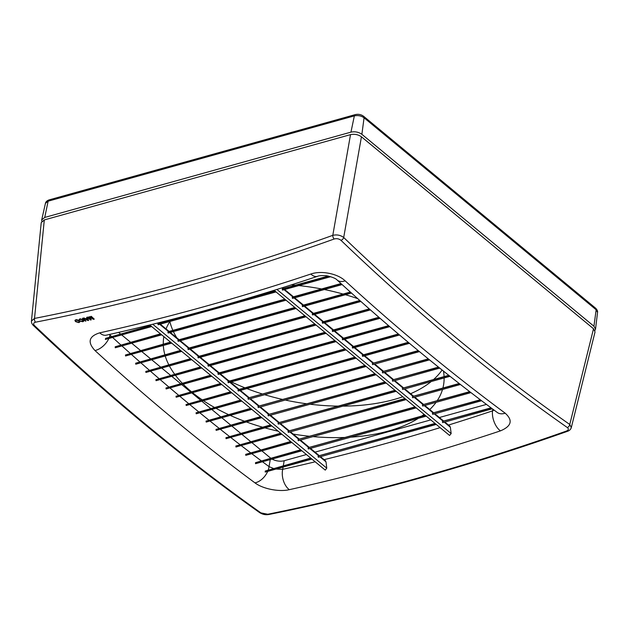 <?xml version="1.0" encoding="UTF-8"?>
<svg xmlns="http://www.w3.org/2000/svg" width="629" height="629" viewBox="0 0 629 629"><rect width="100%" height="100%" fill="white"/><g stroke="black" fill="none" stroke-linecap="round" stroke-linejoin="round"><path stroke-width="0.94" d="M274.102 290.323L449.57 435.457L451.158 433.57L450.364 427.225L449.263 426.179M491.335 408.064L443.248 421.21M480.595 399.981L433.239 412.923M469.981 391.867L423.223 404.644M459.469 383.721L413.214 396.364M449.075 375.552L403.197 388.077M438.783 367.344L393.188 379.798M428.601 359.112L383.171 371.519M418.521 350.848L373.162 363.232M149.773 324.981L325.256 470.122L326.766 468.165L326.003 461.851L324.918 460.821M435.315 423.663L318.903 455.844M425.298 415.384L308.894 447.565M415.289 407.105L298.877 439.278M405.273 398.817L288.868 430.999M395.264 390.538L278.851 422.719M385.247 382.259L268.835 414.432M375.238 373.972L258.826 406.153M365.221 365.693L248.809 397.874M334.18 238.996A2.956 1.58 70.2 0 1 332.788 235.34L350.518 134.63L44.305 219.922L41.231 222.627L31.45 321.034L34.516 318.423A2442.635 1596.111 -52.9 0 0 332.788 235.34C336.853 234.397 340.493 235.12 343.701 237.503A2.956 1.745 133.8 0 1 341.012 240.357C339.023 238.753 336.743 238.305 334.18 238.996A2445.568 1598.03 127.1 0 1 183.998 286.918A2445.568 1598.03 127.1 0 1 35.554 322.182C33.384 322.803 33.07 323.974 34.619 325.696A2.956 1.738 133.5 0 1 33.329 325.437L33.329 325.437C107.693 395.971 183.149 458.384 259.698 512.666L259.698 512.666C262.686 514.38 265.186 515.08 268.819 514.506L268.819 514.506A2.956 1.816 78.6 0 1 267.765 514.247A2445.568 1486.87 -48.1 0 0 415.824 478.669A2445.568 1486.87 -48.1 0 0 566.391 431.069A2.956 1.565 70.5 0 0 567.484 431.313L567.484 431.313C569.52 430.606 570.786 429.371 571.297 427.61L595.034 331.963L593.517 328.747L361.439 136.792L343.701 237.503A2442.635 1457.346 76.8 0 0 455.412 337.223A2442.635 1457.346 76.8 0 0 569.756 424.473L571.297 427.61M79.207 320.719L75.85 319.721L74.914 320.42L75.496 321.568L78.9 322.614L79.836 321.899L79.207 320.719M82.981 318.195A2457.016 1551.145 129.6 0 1 82.423 318.321A2460.263 1413.3 74.4 0 0 85.395 321.136A2457.393 1551.381 -50.4 0 0 85.953 321.01A2460.302 1413.324 -105.6 0 1 82.981 318.195M91.291 316.332A2457.016 1551.145 129.6 0 1 90.733 316.458A2460.829 1413.622 74.4 0 0 93.249 318.84A2463.148 1815.286 -121.9 0 1 89.688 316.694A2457.016 1551.145 129.6 0 1 89.106 316.827A2457.637 879.822 86.3 0 0 90.56 319.446A2460.656 1413.52 -105.6 0 1 88.044 317.063A2457.016 1551.145 129.6 0 1 87.494 317.189A2460.617 1413.505 74.4 0 0 90.458 320.004A2457.393 1551.381 -50.4 0 0 91.291 319.823A2457.629 870.119 -93.6 0 1 90.12 317.676L89.845 317.189L90.458 317.559A2463.156 1820.224 57.8 0 0 93.422 319.335A2457.393 1551.381 -50.4 0 0 94.264 319.147A2460.868 1413.646 -105.6 0 1 91.291 316.332M87.219 317.244A2457.016 1551.145 129.6 0 1 86.629 317.378A2456.929 785.802 87.9 0 0 87.093 318.353A2457.133 1551.224 129.6 0 1 85.41 318.722A2463.25 1866.542 -125.3 0 1 84.042 317.959A2457.016 1551.145 129.6 0 1 83.453 318.085A2463.361 1889.084 53 0 0 87.989 320.562A2457.393 1551.381 -50.4 0 0 88.618 320.42A2456.756 739.35 -91.3 0 1 87.219 317.244M79.875 320.106L80.237 319.155L82.666 320.035L82.588 321.403L80.984 321.042A2455.27 1219.78 120.3 0 1 80.52 321.246L82.902 321.733L83.822 321.049L83.225 319.909L79.844 318.84L79.223 320.137A2459.618 1832.859 -37.2 0 0 79.875 320.106L79.93 319.776M79.018 319.461L79.223 320.137L79.089 319.375M83.248 320.625L82.588 321.403M34.619 325.696A2445.568 1347.939 72.1 0 0 260.933 512.894L267.765 514.247M448.508 425.055A2444.145 1543.023 -50.4 0 0 492.531 410.879A14.782 8.059 71.6 0 0 500.432 430.873A2458.903 1552.333 129.6 0 1 394.352 463.337A2458.903 1552.333 129.6 0 1 289.332 489.676C279.205 492.122 262.757 488.882 254.965 482.868A2458.903 1412.514 -105.6 0 1 94.979 350.534A14.782 8.9 -47.5 0 0 108.848 338.488M357.689 298.618A141.926 73.947 -170.2 0 0 345.447 294.726M343.072 294.05A141.926 73.947 -170.2 0 0 324.367 289.529M321.561 288.97A141.926 73.947 -170.2 0 0 298.822 285.574M295.284 285.22A141.926 73.947 -170.2 0 0 291.353 284.882M169.901 321.482A141.926 73.947 -170.2 0 0 166.048 328.912M163.855 336.625A141.926 73.947 -170.2 0 0 163.839 336.712A141.926 73.947 -170.2 0 0 163.281 344.126M163.328 345.455A141.926 73.947 -170.2 0 0 164.869 354.756M165.223 355.998A141.926 73.947 -170.2 0 0 168.776 364.741M169.382 365.913A141.926 73.947 -170.2 0 0 174.618 374.184M175.444 375.293A141.926 73.947 -170.2 0 0 182.174 383.147M183.196 384.201A141.926 73.947 -170.2 0 0 191.334 391.67M169.869 321.537A141.926 73.947 -170.2 0 0 172.865 330.39M173.407 331.577A141.926 73.947 -170.2 0 0 176.757 337.781M192.545 392.669A141.926 73.947 -170.2 0 0 202.058 399.753M203.458 400.704A141.926 73.947 -170.2 0 0 214.379 407.395M215.983 408.284A141.926 73.947 -170.2 0 0 228.398 414.558M230.222 415.392A141.926 73.947 -170.2 0 0 244.327 421.194M246.403 421.957A141.926 73.947 -170.2 0 0 262.537 427.193M264.927 427.862A141.926 73.947 -170.2 0 0 278.175 431.179M293.208 434.089A141.926 73.947 -170.2 0 0 309.452 436.267M313.022 436.612A141.926 73.947 -170.2 0 0 344.896 437.462M350.785 437.163A141.926 73.947 -170.2 0 0 418.332 418.348M421.8 416.044A141.926 73.947 -170.2 0 0 424.08 414.377M429.749 409.542A141.926 73.947 -170.2 0 0 436.07 402.332M437.218 400.681A141.926 73.947 -170.2 0 0 442.509 389.469M442.91 388.022A141.926 73.947 -170.2 0 0 443.555 385.027A141.926 73.947 -170.2 0 0 444.113 377.95M444.074 376.622A141.926 73.947 -170.2 0 0 443.461 371.086M228.248 380.364A141.926 73.947 -170.2 0 0 229.569 381.017M231.323 381.874A141.926 73.947 -170.2 0 0 244.917 387.818M246.906 388.596A141.926 73.947 -170.2 0 0 262.403 394.013M264.691 394.721A141.926 73.947 -170.2 0 0 282.625 399.454M285.299 400.052A141.926 73.947 -170.2 0 0 306.763 403.802M310.058 404.219A141.926 73.947 -170.2 0 0 338.19 406.122M342.954 406.13A141.926 73.947 -170.2 0 0 402.772 396.757M410.595 393.707A141.926 73.947 -170.2 0 0 431.211 381.544M433.546 379.554A141.926 73.947 -170.2 0 0 442.101 370.001M94.979 350.534C87.242 342.16 88.823 336.263 99.712 332.843A14.782 8.9 77.4 0 0 106.27 335.171L106.27 335.171C176.018 319.642 246.45 300.025 317.566 276.32L317.566 276.32C319.084 275.471 325.468 275.329 328.126 276.068C332.977 277.342 335.957 278.647 337.058 279.96L337.058 279.96A14.782 8.9 132.5 0 0 345.172 280.849A2458.903 1412.514 74.4 0 0 505.166 413.174C513.115 420.306 511.542 426.203 500.432 430.873M99.712 332.843A2458.903 1552.333 -50.4 0 0 204.732 306.504A2458.903 1552.333 -50.4 0 0 310.812 274.04A14.782 8.059 71.6 0 0 317.566 276.32M276.029 469.053L282.696 469.328A14.782 8.9 77.4 0 0 289.332 489.676M408.536 342.561L362.296 355.44L363.633 354.858L354.732 347.491M408.252 342.318L363.531 354.78M354.921 357.178L239.185 389.414M230.576 391.812L186.035 404.533L230.859 392.048M355.212 357.414L237.951 390.074L239.279 389.493L230.387 382.133M356.132 358.176L238.249 391.01L237.951 390.074M409.455 343.324L362.595 356.376L362.296 355.44M418.23 350.612L373.547 363.059M364.938 365.457L249.202 397.693M240.585 400.091L196.044 412.813L240.876 400.327M366.149 366.455L248.266 399.289L247.968 398.354M419.449 351.611L372.612 364.655L372.313 363.719M428.31 358.876L383.556 371.338M374.947 373.736L259.211 405.972M250.601 408.378L206.037 421.108L250.885 408.614M376.158 374.742L258.275 407.576L257.976 406.641M429.536 359.874L382.621 372.942L382.322 371.998M386.175 383.022L268.292 415.855L267.993 414.92M439.734 368.107L392.638 381.221L392.339 380.286M438.492 367.108L393.573 379.625M384.964 382.023L269.228 414.259M260.61 416.657L215.999 429.403L260.901 416.893M396.184 391.301L278.301 424.135L278.002 423.199M450.026 376.307L402.646 389.5L402.348 388.565M448.776 375.316L403.582 387.904M394.973 390.302L279.237 422.539M270.627 424.937L225.937 437.705L270.91 425.173M406.2 399.588L288.318 432.422L288.019 431.486M460.436 384.476L412.663 397.787L412.365 396.844M459.17 383.493L413.599 396.184M404.99 398.582L289.254 430.818M280.636 433.224L235.844 446.016L280.927 433.46M416.209 407.867L298.327 440.701L298.028 439.765M470.956 392.622L422.672 406.067L422.374 405.131M469.674 391.639L423.616 404.471M414.998 406.869L299.262 439.105M290.653 441.503L245.703 454.342L290.936 441.739M426.226 416.146L308.344 448.98L308.045 448.045M481.586 400.728L432.689 414.346L432.39 413.41M480.297 399.753L433.625 412.75M425.015 415.148L309.279 447.384M300.662 449.782L255.508 462.677L300.953 450.018M436.235 424.433L318.353 457.267L318.054 456.332M492.334 408.803L442.698 422.633L442.399 421.689M491.029 407.828L443.642 421.029M435.024 423.427L319.288 455.663M310.679 458.069L265.226 471.042L310.962 458.305M344.716 339.212L353.616 346.571L352.287 347.153L398.652 334.243M398.369 333.999L353.522 346.493M344.912 348.891L229.176 381.127M220.559 383.533L176.01 396.254L220.85 383.769M220.37 373.846L229.271 381.213L227.942 381.787L345.195 349.126M346.123 349.897L228.241 382.731L227.942 381.787M399.557 335.005L352.586 348.096L352.287 347.153M334.707 330.933L343.607 338.292L342.27 338.874L388.864 325.893M388.58 325.657L343.505 338.213M334.895 340.611L219.159 372.848M210.55 375.246L165.962 387.983L210.833 375.482M210.361 365.567L219.254 372.926L217.925 373.508L335.186 340.847M336.106 341.61L218.224 374.444L217.925 373.508M389.76 326.663L342.569 339.809L342.27 338.874M326.097 333.331L208.215 366.164L207.916 365.229L209.245 364.647L200.344 357.288M380.058 318.298L332.56 331.53L332.261 330.595L333.59 330.013L324.69 322.646M379.161 317.527L332.261 330.595M378.886 317.283L333.496 329.934M324.886 332.332L209.15 364.568M200.533 366.966L155.89 379.719L200.824 367.202M325.169 332.568L207.916 365.229M316.08 325.051L198.198 357.885L197.899 356.942L199.228 356.368L190.335 349.001M370.442 309.908L322.543 323.251L322.245 322.307L323.581 321.726L314.681 314.366M369.553 309.13L322.245 322.307M369.286 308.894L323.479 321.647M314.87 324.045L199.134 356.281M190.524 358.687L145.794 371.456L190.807 358.923M315.16 324.281L197.899 356.942M306.064 316.764L188.181 349.598L187.89 348.663L189.219 348.081L180.319 340.721M360.912 301.488L312.534 314.964L312.236 314.028L313.564 313.446L304.664 306.087M360.04 300.709L312.236 314.028M359.764 300.473L313.47 313.368M304.861 315.766L189.125 348.002M180.507 350.4L135.652 363.216L180.798 350.636M305.144 316.002L187.89 348.663M296.055 308.485L178.172 341.319L177.873 340.383L179.202 339.802L170.31 332.442M351.469 293.051L302.518 306.685L302.219 305.749L303.555 305.167L294.655 297.8M350.605 292.265L302.219 305.749M350.337 292.029L303.453 305.089M294.844 307.487L179.108 339.723M170.498 342.121L125.462 354.984L170.781 342.357M295.135 307.723L177.873 340.383M286.038 300.206L168.155 333.04L167.864 332.096L169.193 331.514L160.293 324.155M342.113 284.583L292.509 298.405L292.21 297.462L293.539 296.88L284.638 289.521M341.256 283.805L292.21 297.462M340.989 283.561L293.444 296.802M284.835 299.2L169.099 331.436M160.481 333.834L115.201 346.768L160.772 334.078M285.118 299.435L167.864 332.096M276.029 291.919L158.146 324.753L157.848 323.817L159.176 323.235L158.626 322.779M330.673 276.697L282.492 290.118L282.193 289.183L283.53 288.601L282.452 287.712M328.786 276.202L282.193 289.183M328.141 276.068L283.427 288.522M274.818 290.92L240.97 300.348M181.938 316.788L159.082 323.157M150.473 325.555L105.609 338.371L150.756 325.791M275.109 291.156L157.848 323.817M231.787 392.811L186.208 405.508L186.035 404.533M241.795 401.09L196.209 413.788L196.044 412.813M251.812 409.377L206.194 422.083L206.037 421.108M261.821 417.656L216.148 430.378L215.999 429.403M271.838 425.943L226.07 438.688L225.937 437.705M281.847 434.222L235.954 447.007L235.844 446.016M291.864 442.501L245.782 455.341L245.703 454.342M301.873 450.789L255.547 463.691L255.508 462.677M311.89 459.068L265.218 472.065L265.226 471.042M221.77 384.531L176.175 397.229L176.01 396.254M211.761 376.244L166.127 388.958L165.962 387.983M201.744 367.965L156.039 380.694L155.89 379.719M191.735 359.686L145.92 372.447L145.794 371.456M181.718 351.399L135.762 364.207L135.652 363.216M171.709 343.119L125.541 355.983L125.462 354.984M161.692 334.84L115.249 347.774L115.201 346.768M151.683 326.553L105.365 339.456L105.609 338.371M566.391 431.069C568.624 430.087 568.938 428.915 567.334 427.547A2445.568 1459.099 -103.2 0 1 452.856 340.187A2445.568 1459.099 -103.2 0 1 341.012 240.357M118.614 332.387L120.461 333.913M121.672 334.919L130.478 342.2M131.689 343.198L140.487 350.479M141.698 351.477L150.504 358.758M151.715 359.764L160.513 367.045M161.724 368.044L170.53 375.324M171.741 376.323L180.539 383.604M181.75 384.61L190.556 391.891M191.766 392.889L200.565 400.17M201.775 401.168L210.581 408.449M211.792 409.455L220.59 416.736M221.801 417.735L230.607 425.015M231.818 426.014L240.616 433.295M241.827 434.301L250.633 441.582M251.844 442.58L260.642 449.861M261.853 450.859L270.517 458.03A9.86 5.134 -170.2 0 0 270.659 458.14M109.462 336.979A14.782 8.9 -47.5 0 0 110.004 335.084A2444.145 1404.038 74.4 0 0 111.467 336.421M267.687 471.38A14.782 9.742 126.5 0 1 254.965 482.868M262.497 461.757A2444.145 1404.038 74.4 0 0 269.039 466.624A14.782 9.742 126.5 0 1 268.253 469.926M497.515 412.648L497.272 412.475A14.782 9.742 -53.5 0 0 505.166 413.174M350.518 134.63C354.567 133.828 358.208 134.551 361.439 136.792M272.074 459.084A9.86 5.134 -170.2 0 0 284.182 460.735L306.417 454.539M315.027 452.141L430.763 419.905M439.38 417.507L486.445 404.4M109.462 334.463L110.004 335.084L110.138 334.306M270.25 459.595L269.039 466.624L273.411 468.448M492.829 409.172L492.531 410.879L494.072 410.1M93.988 318.887A2457 1551.138 129.6 0 1 93.485 319.005L93.422 319.335M93.485 319.005A2462.763 1819.933 -122.2 0 1 90.513 317.228L89.845 317.189M91.134 319.532A2457 1551.138 129.6 0 1 90.521 319.674L90.458 320.004M90.521 319.674A2460.223 1413.277 -105.6 0 1 87.824 317.11M89.318 316.772A2457.244 879.68 -93.7 0 0 90.615 319.115L90.56 319.446M91.063 316.379A2460.436 1413.402 -105.6 0 0 93.304 318.51L93.249 318.84M88.492 320.13A2457 1551.138 129.6 0 1 88.052 320.224L87.989 320.562M88.052 320.224A2462.967 1888.777 -127 0 1 83.924 317.983M86.826 317.338A2456.536 785.668 -92.1 0 0 87.148 318.015L87.093 318.353M87.266 318.714A2456.929 785.865 87.9 0 0 87.683 319.587L87.966 320.161L87.085 319.666A2463.25 1866.432 -125.3 0 1 85.921 319.013A2457.181 1551.248 -50.4 0 0 87.266 318.714L87.329 318.376A2456.788 1550.996 129.6 0 1 85.976 318.683L85.921 319.013M87.966 320.161L87.683 319.587M87.745 319.249A2456.536 785.739 -92.1 0 1 87.329 318.376M85.45 320.806A2459.87 1413.072 -105.6 0 1 82.753 318.243M79.71 319.784A2459.225 1832.568 142.8 0 1 79.278 319.807M83.822 320.876L82.902 321.733M82.957 321.403L80.575 320.916M82.643 321.065L82.666 320.035M82.721 319.697L80.3 318.824M79.844 321.726L78.9 322.614M78.955 322.276L77.831 322.315M77.619 322.276L75.496 321.568M75.559 321.238L74.969 320.295M78.649 320.837L79.215 321.773L78.554 322.284L76.054 321.45L75.559 320.538L76.195 320.043L78.649 320.837L77.312 319.744M79.207 321.608L78.704 320.507M76.88 319.674L76.195 320.043M76.258 319.713L75.559 320.538M44.305 219.922L34.516 318.423A2.956 1.808 78.9 0 0 35.554 322.182M260.933 512.894A2.956 1.989 125.3 0 1 259.698 512.666M593.517 328.747L569.756 424.473A2.956 1.973 125 0 1 567.334 427.547M41.836 221.298L41.703 219.883L44.738 217.437L350.951 132.137C355 131.319 358.64 132.043 361.872 134.307L593.941 326.254L595.514 329.219L594.908 330.508M595.514 329.219L597.542 312.401L596.143 309.759L364.073 117.804C361.203 115.791 357.964 115.154 354.355 115.878L48.134 201.178L45.437 203.348L41.703 219.883M450.364 427.225L444.278 422.193M443.256 421.351L434.262 413.906M433.247 413.064L424.253 405.626M423.231 404.785L414.236 397.347M413.222 396.506L404.227 389.06M403.205 388.219L394.21 380.781M393.196 379.94L384.201 372.502M383.179 371.66L374.184 364.215M373.17 363.373L364.175 355.935M326.003 461.851L319.933 456.827M318.911 455.986L309.916 448.548M308.902 447.699L299.907 440.261M298.885 439.419L289.89 431.981M288.876 431.14L279.881 423.702M278.859 422.853L269.865 415.415M268.85 414.574L259.856 407.136M258.834 406.295L249.839 398.857M248.825 398.008L239.83 390.57M324.1 459.65A2444.145 1543.023 -50.4 0 0 387.087 443.154A2444.145 1543.023 -50.4 0 0 440.119 427.641M283.081 467.088L282.696 469.328A2444.145 1543.023 -50.4 0 0 315.2 461.804M310.812 274.04C321.152 270.344 337.6 273.576 345.172 280.849M112.583 337.443A2444.145 1404.038 74.4 0 0 120.784 344.896M121.916 345.919A2444.145 1404.038 74.4 0 0 130.195 353.349M131.335 354.363A2444.145 1404.038 74.4 0 0 139.693 361.769M140.841 362.791A2444.145 1404.038 74.4 0 0 149.27 370.174M150.433 371.189A2444.145 1404.038 74.4 0 0 158.948 378.548M160.12 379.562A2444.145 1404.038 74.4 0 0 168.721 386.906M169.901 387.904A2444.145 1404.038 74.4 0 0 178.597 395.248M179.776 396.231A2444.145 1404.038 74.4 0 0 188.566 403.551M189.746 404.526A2444.145 1404.038 74.4 0 0 198.622 411.814M199.818 412.789A2444.145 1404.038 74.4 0 0 208.765 420.038M209.992 421.021A2444.145 1404.038 74.4 0 0 219.018 428.239M220.268 429.23A2444.145 1404.038 74.4 0 0 229.396 436.424M230.654 437.407A2444.145 1404.038 74.4 0 0 239.877 444.577M241.151 445.56A2444.145 1404.038 74.4 0 0 250.476 452.691M251.765 453.674A2444.145 1404.038 74.4 0 0 261.192 460.782M284.182 460.735L283.325 465.688M219.804 374.011L228.799 381.449M209.787 365.724L218.782 373.162M199.778 357.445L208.773 364.883M189.761 349.166L198.756 356.604M179.752 340.879L188.747 348.317M169.736 332.599L178.73 340.037M159.727 324.32L168.721 331.758M158.044 322.929L158.705 323.471M229.813 382.29L238.808 389.728M326.766 468.165L152.761 324.242M354.158 347.656L363.153 355.094M344.149 339.369L353.144 346.807M334.133 331.09L343.127 338.528M324.124 322.811L333.118 330.249M314.107 314.524L323.102 321.962M304.098 306.244L313.093 313.682M294.081 297.965L303.076 305.403M284.072 289.678L293.067 297.116M281.902 287.885L283.05 288.837M451.158 433.57L276.917 289.45M350.951 132.137L354.355 115.878A2.956 1.698 74.4 0 1 355.306 114.604L49.086 199.896A2.956 1.698 -105.6 0 0 48.134 201.178L44.738 217.437M355.306 114.604C358.404 113.92 361.172 114.486 363.609 116.286L363.609 116.286A2.956 1.863 129.6 0 1 364.073 117.804L361.872 134.307M363.609 116.286L595.679 308.234A2.956 1.863 129.6 0 1 596.143 309.759L593.941 326.254M450.026 426.313L444.845 422.035M443.736 421.108L434.836 413.748M433.719 412.828L424.819 405.469M423.71 404.549L414.81 397.19M413.693 396.262L404.793 388.903M403.684 387.983L394.784 380.624M393.668 379.704L384.767 372.344M383.659 371.417L374.758 364.057M373.642 363.137L364.741 355.778M325.673 460.947L320.499 456.67M319.383 455.75L310.49 448.383M309.374 447.463L300.473 440.103M299.357 439.184L290.464 431.824M289.348 430.904L280.448 423.537M279.331 422.617L270.439 415.258M269.322 414.338L260.422 406.979M259.305 406.059L250.413 398.692M249.296 397.772L240.396 390.412M268.819 514.506C317.692 504.67 367.053 492.806 416.909 478.921C466.757 465.035 516.952 449.169 567.484 431.313M497.272 412.475C443.131 372.376 389.728 328.204 337.058 279.96M105.593 335.281L106.27 335.171M31.45 321.034C31.301 322.52 31.93 323.982 33.329 325.437M49.086 199.896C46.908 200.722 45.689 201.878 45.437 203.348M595.679 308.234C597.204 309.853 597.825 311.245 597.542 312.393"/></g></svg>
